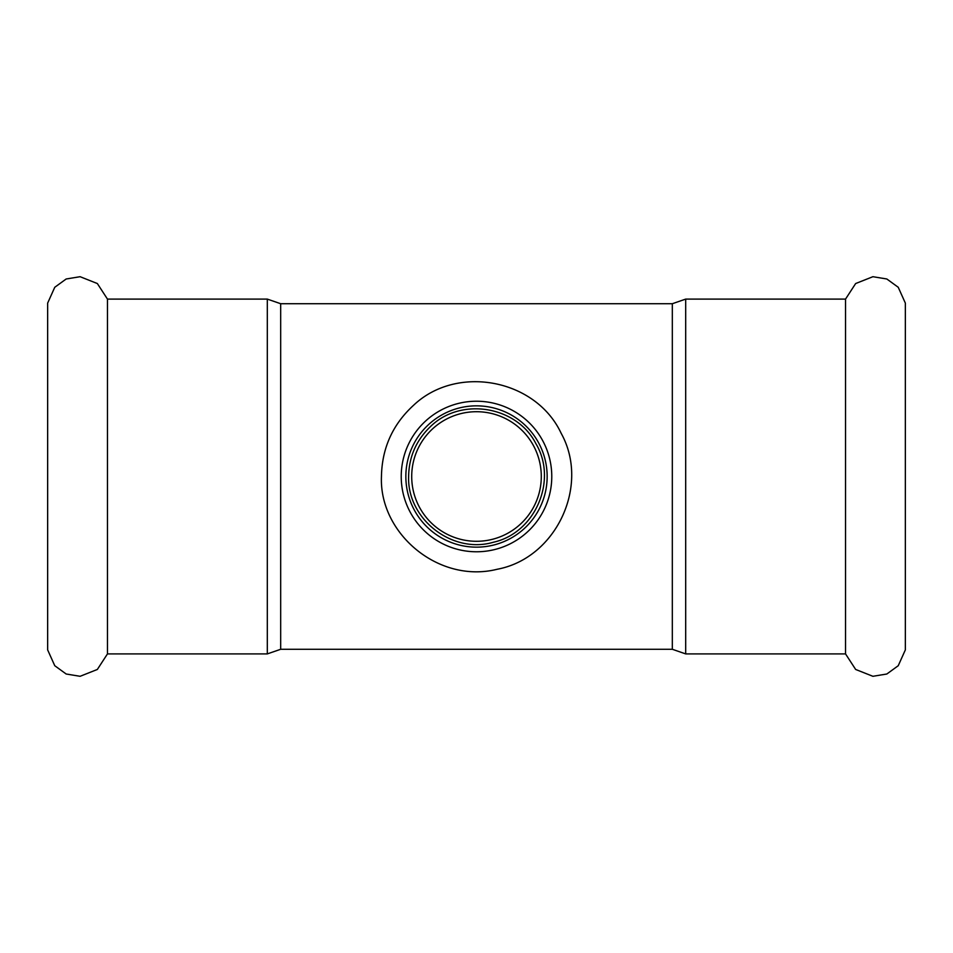 <?xml version="1.0" encoding="UTF-8"?>
<svg xmlns="http://www.w3.org/2000/svg" width="953" height="953" viewBox="0 0 953 953"><rect width="100%" height="100%" fill="white"/><g stroke="black" fill="none" stroke-linecap="round" stroke-linejoin="round"><path stroke-width="1.43" d="M107.463 653.901L97.349 669.459L80.1 676.296L66.174 674.009L54.762 665.718L47.65 649.886L47.65 303.114L54.762 287.282L66.174 278.991L80.1 276.704L97.349 283.541L107.463 299.099L107.463 653.901L267.316 653.901L267.316 299.099L280.682 303.721L280.682 649.279L267.316 653.901M476.5 551.775A75.275 75.275 0 0 0 551.775 476.5A75.275 75.275 0 0 0 476.5 401.225A75.275 75.275 0 0 0 401.225 476.5A75.275 75.275 0 0 0 476.5 551.775M405.847 476.5A70.653 70.653 0 0 0 476.5 547.153A70.653 70.653 0 0 0 547.153 476.5A70.653 70.653 0 0 0 476.5 405.847A70.653 70.653 0 0 0 405.847 476.5M685.683 653.901L685.683 299.099L845.537 299.099L845.537 653.901L685.683 653.901L672.318 649.279L280.682 649.279M845.537 299.099L855.651 283.541L872.9 276.704L886.826 278.991L898.238 287.282L905.35 303.114L905.35 649.886L898.238 665.718L886.826 674.009L872.9 676.296L855.651 669.459L845.537 653.901M280.682 303.721L672.318 303.721L672.318 649.279M541.292 476.5A64.792 64.792 0 0 0 476.5 411.708A64.792 64.792 0 0 0 411.708 476.5A64.792 64.792 0 0 0 476.5 541.292A64.792 64.792 0 0 0 541.292 476.5M381.45 476.5C378.984 533.335 438.594 583.963 497.228 569.251C556.052 558.303 590.229 485.661 561.186 433.353C535.943 379.103 457.083 364.058 413.65 405.204C392.707 424.359 381.974 448.124 381.45 476.5M408.623 476.5C407.098 519.194 452.401 554.336 493.38 542.245C535.121 533.096 557.886 480.479 535.979 443.8C516.74 405.644 460.12 396.674 430.041 427.015C416.08 440.56 408.944 457.059 408.623 476.5M107.463 299.099L267.316 299.099M685.683 299.099L672.318 303.721"/></g></svg>
